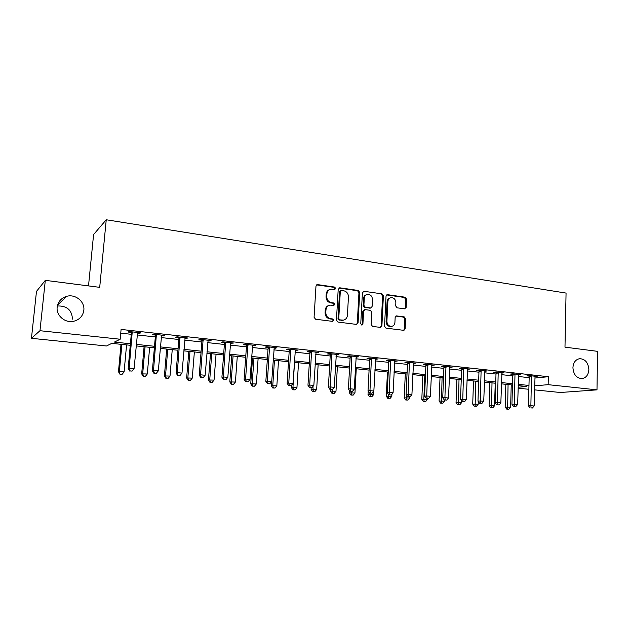 <?xml version="1.0" encoding="UTF-8"?>
<svg xmlns="http://www.w3.org/2000/svg" width="629" height="629" viewBox="0 0 629 629"><rect width="100%" height="100%" fill="white"/><g stroke="black" fill="none" stroke-linecap="round" stroke-linejoin="round"><path stroke-width="0.94" d="M335.674 288.412L334.636 287.06L317.692 284.623L315.978 286.109L314.075 317.283L315.585 319.225L332.647 321.388L333.826 320.318L332.78 318.974L330.595 318.691C327.52 317.959 325.924 315.9 325.806 312.503L325.964 309.916C326.262 307.298 327.591 305.694 329.942 305.112L333.889 305.372L334.754 304.326L333.716 302.974L331.53 302.675C328.464 301.928 326.868 299.86 326.758 296.479L326.907 293.9C327.198 291.353 328.487 289.772 330.768 289.175L334.84 289.442L335.674 288.412M334.589 289.458L334.942 288.68L333.905 287.327L316.623 284.89M332.662 321.388L333.095 320.531L332.049 319.186L329.863 318.903L330.595 318.691M333.629 305.38L334.023 304.562L332.985 303.209L330.799 302.919L331.53 302.675M572.925 367.682C573.499 374.538 576.51 378.178 581.959 378.611C586.157 377.856 588.453 374.837 588.862 369.553C588.28 362.666 585.229 359.033 579.718 358.672C575.606 359.45 573.341 362.453 572.925 367.682M57.176 307.133C55.997 315.64 65.314 323.455 73.86 321.222C79.631 319.611 82.957 315.955 83.83 310.262C85.001 301.621 75.346 293.735 66.635 296.338C61.186 298.052 58.033 301.645 57.176 307.133M404.589 308.847L406.137 307.4L406.523 299.066L405.131 297.202L387.613 294.679L386.033 296.133L384.539 326.262L385.962 328.134L403.936 330.359L405.147 328.881L405.611 318.746L404.219 316.89L396.349 315.892L395.161 317.354L394.918 322.41C394.69 324.611 393.605 325.932 391.67 326.365C388.753 326.317 387.165 324.65 386.906 321.364L387.881 301.55C388.101 299.428 389.139 298.138 390.979 297.682C393.958 297.666 395.586 299.333 395.861 302.675L395.712 305.953L397.111 307.817L404.589 308.847M130.274 345.282L111.805 343.363L106.482 345.997L31.45 338.308L36.482 291.4L45.312 280.345L99.704 287.343L106.246 219.765L566.061 293.083L564.984 347.153L597.55 351.344L596.992 389.854L560.297 392.496L534.548 389.862M45.312 280.345L39.973 330.712L120.186 339.228L114.399 342.09L130.415 343.764M534.839 378.045L548.331 376.716L121.09 329.431L120.186 339.228M548.331 376.716L548.15 384.673L596.992 389.854M359.717 292.367L358.271 290.456L339.88 287.815L338.205 289.293L336.436 320.13L337.922 322.056L356.431 324.399L358.074 322.889L359.717 292.367L358.955 292.619L357.5 290.716L338.85 288.066M364.042 291.29L381.984 293.869L383.399 295.756L381.897 325.924L380.663 327.41L372.612 326.443L371.165 324.556L371.802 312.22L370.363 310.325L365.229 309.641L363.601 311.119L362.917 324.021L362.045 325.067L360.755 323.746L362.414 292.752L364.042 291.29L381.984 293.869M120.744 333.158L131.272 334.306M137.122 334.942L155.316 336.932M161.166 337.569L178.84 339.495M184.69 340.132L201.862 342.003M207.704 342.64L224.388 344.456M230.23 345.093L246.442 346.854M252.276 347.491L268.033 349.213M273.867 349.85L289.183 351.517M295.009 352.154L309.9 353.773M315.719 354.41L330.201 355.983M336.012 356.619L350.094 358.153M355.896 358.782L369.6 360.275M375.387 360.912L388.714 362.359M394.493 362.988L407.466 364.403M413.229 365.032L425.849 366.408M431.604 367.037L443.893 368.374M449.633 369.003L461.584 370.3M467.316 370.929L478.952 372.195M484.668 372.816L495.998 374.051M501.698 374.672L512.729 375.875M518.414 376.496L529.162 377.667M137.326 333.063L139.677 333.323L140.747 332.812L129.055 331.53L128.041 332.049L131.209 332.395M161.362 335.705L163.532 335.941L164.704 335.454L153.272 334.196L152.147 334.691L155.245 335.037M184.871 338.284L188.142 338.032L176.953 336.806L175.735 337.286L178.77 337.616M207.877 340.816L211.077 340.556L200.132 339.353L198.811 339.817L201.775 340.147M230.387 343.285L233.516 343.033L222.808 341.854L221.4 342.302L224.301 342.616M252.433 345.706L255.492 345.455L245.003 344.299L243.509 344.731L246.356 345.038M274.008 348.081L277.012 347.821L266.735 346.689L265.163 347.106L267.946 347.412M295.143 350.4L298.083 350.141L288.019 349.032L286.36 349.433L289.088 349.732M315.852 352.672L318.722 352.413L308.863 351.328L307.133 351.713L309.806 352.012M336.13 354.905L338.945 354.638L329.289 353.577L327.489 353.954L330.107 354.237M356.014 357.083L358.766 356.824L349.299 355.786L347.428 356.14L349.999 356.423M375.497 359.222L378.194 358.962L368.916 357.94L366.982 358.294L369.498 358.569M394.595 361.321L397.245 361.062L388.148 360.063L386.143 360.393L388.612 360.669M413.324 363.381L415.918 363.122L407.002 362.139L404.934 362.461L407.356 362.729M431.698 365.402L434.238 365.135L425.487 364.175L423.372 364.482L425.739 364.741M449.711 367.375L452.204 367.116L443.626 366.172L441.448 366.471L443.775 366.723M467.394 369.317L469.839 369.058L461.419 368.13L459.186 368.421L461.474 368.673M484.739 371.228L487.137 370.961L478.873 370.049L476.593 370.332L478.842 370.575M501.769 373.099L504.12 372.832L496.006 371.936L493.686 372.211L495.88 372.447M518.485 374.915L520.788 374.664L512.824 373.791L510.457 374.051L512.611 374.286M534.894 376.7L537.158 376.472L529.335 375.607L526.921 375.859L529.044 376.095M106.246 219.765L93.587 234.546L88.516 285.904M31.45 338.308L39.973 330.712M72.461 319.107C71.918 310.018 66.886 305.647 57.349 305.985M528.863 389.28L518.099 388.172M518.123 387.244L526.882 386.497L518.17 385.593M512.478 384.995L501.423 383.847M495.715 383.258L484.361 382.078M478.638 381.481L466.977 380.27M461.246 379.672L449.263 378.43M443.516 377.832L431.211 376.551M425.448 375.953L412.797 374.64M407.026 374.043L394.029 372.69M388.242 372.093L374.884 370.701M369.089 370.096L355.361 368.673M349.551 368.067L335.438 366.605M329.62 365.999L315.105 364.49M309.279 363.884L294.356 362.335M288.522 361.73L273.167 360.134M267.325 359.529L251.537 357.885M245.687 357.28L229.443 355.589M223.594 354.984L206.87 353.246M201.013 352.633L183.81 350.848M177.952 350.235L160.238 348.395M154.372 347.79L136.139 345.895M534.642 385.829L548.15 384.673M136.273 344.377L154.506 346.28M160.364 346.894L178.07 348.749M183.927 349.362L201.131 351.163M206.988 351.776L223.704 353.522M229.554 354.135L245.79 355.833M251.639 356.446L267.427 358.098M273.269 358.703L288.609 360.315M294.443 360.92L309.366 362.485M315.192 363.09L329.698 364.608M335.516 365.221L349.63 366.691M355.432 367.305L369.16 368.736M374.955 369.341L388.313 370.74M394.092 371.346L407.089 372.706M412.86 373.312L425.503 374.632M431.266 375.238L443.571 376.519M449.318 377.125L461.293 378.375M467.025 378.973L478.685 380.199M484.401 380.797L495.754 381.984M501.462 382.581L512.509 383.737M518.202 384.327L528.965 385.459M139.677 333.323L139.732 332.702M163.532 335.941L163.587 335.328M186.876 338.504L186.923 337.899M209.716 341.02L209.764 340.415M232.07 343.473L232.117 342.876M253.959 345.879L253.998 345.29M275.392 348.23L275.431 347.648M296.385 350.534L296.424 349.96M316.953 352.798L316.992 352.224M337.113 355.008L337.144 354.442M356.863 357.178L356.895 356.619M376.228 359.308L376.252 358.75M395.209 361.392L395.24 360.842M413.827 363.436L413.851 362.894M432.092 365.441L432.115 364.899M450.01 367.407L450.026 366.872M467.583 369.341L467.606 368.814M329.738 289.513C327.63 290.205 326.443 291.754 326.192 294.16L326.907 293.9M330.799 302.919C327.74 302.164 326.152 300.104 326.034 296.731L326.192 294.16M328.975 305.395C326.766 306.056 325.515 307.636 325.24 310.144L325.964 309.916M329.863 318.903C326.789 318.172 325.201 316.12 325.083 312.731L325.24 310.144M356.557 324.407L357.303 323.086L358.955 292.619M341.476 290.441L340.305 291.479L338.764 318.526L339.802 319.87L343.395 320.137C345.777 319.579 347.122 317.975 347.42 315.326L348.45 296.919C348.332 293.578 346.768 291.534 343.748 290.771L341.476 290.441M340.871 290.543L339.566 291.738L340.305 291.479M343.513 320.122L339.055 320.075L338.017 318.73L339.566 291.738M380.364 327.418L381.095 326.113L382.605 296L381.182 294.12M364.521 309.727L362.831 311.347L362.147 324.218L362.917 324.021M361.73 325.067L362.147 324.218M372.462 299.475C372.179 296.07 370.505 294.388 367.43 294.427C365.567 294.899 364.513 296.196 364.285 298.327L363.908 305.372L365.355 307.274L370.898 307.958L372.101 306.488L372.462 299.475M366.605 294.687C364.765 295.174 363.735 296.471 363.507 298.571L364.285 298.327M370.41 308.1L364.584 307.502L363.137 305.6L363.507 298.571M390.216 297.91L390.169 297.926C388.329 298.382 387.299 299.671 387.079 301.786L387.881 301.55M391.45 326.412L390.861 326.553C387.944 326.514 386.355 324.847 386.096 321.568L387.079 301.786M403.606 330.367L404.313 329.069L404.785 318.95L403.386 317.095L395.838 316.088M404.667 308.855L405.312 307.62L405.697 299.302L404.305 297.446L386.654 294.915M121.004 344.322L118.472 371.747L124.102 371.873L126.571 344.896M121.892 344.417L119.4 371.44L119.935 374.2L122.183 374.247L120.304 374.074M124.102 371.873L122.183 374.247M119.935 374.2L118.472 371.747M132.389 332.867L131.359 333.378L128.167 368.5L129.189 368.162L132.239 331.876M130.124 370.929L132.082 371.11L130.124 370.929L129.189 368.162L134.095 368.618L137.586 332.466M131.359 333.378L131.013 331.742M128.167 368.5L129.708 371.063M132.082 371.11L134.095 368.618M144.08 346.721L141.674 373.87L147.304 373.996L149.647 347.294M145.071 346.823L142.704 373.571L143.561 376.181L143.153 376.291L145.401 376.346L143.561 376.181M147.304 373.996L145.401 376.346M143.153 376.291L141.674 373.87M166.677 349.064L164.397 375.945L170.019 376.071L172.244 349.645M167.762 349.181L165.513 375.662L166.331 378.233L165.883 378.344L168.132 378.399L166.331 378.233M170.019 376.071L168.132 378.399M165.883 378.344L164.397 375.945M188.81 351.367L186.648 377.974L192.27 378.108L194.369 351.941M189.982 351.485L187.859 377.707L188.629 380.246L188.142 380.356L190.39 380.411L188.629 380.246M192.27 378.108L190.39 380.411M188.142 380.356L186.648 377.974M156.535 335.516L155.402 336.012L152.375 370.756L153.507 370.434L156.385 334.534M154.388 373.17L156.306 373.343L154.388 373.17L153.507 370.434L158.304 370.882L161.614 335.115M155.402 336.012L155.056 334.392M152.375 370.756L153.932 373.296M156.306 373.343L158.304 370.882M180.153 338.103L178.919 338.583L176.057 372.966L177.292 372.651L179.996 337.136M178.125 375.356L179.996 375.529L178.125 375.356L177.292 372.651L181.985 373.091L185.123 337.702M178.919 338.583L178.573 336.979M176.057 372.966L177.63 375.482M179.996 375.529L181.985 373.091M203.261 340.643L201.933 341.099L199.228 375.128L200.557 374.829L203.104 339.684M201.343 377.494L203.175 377.667L201.343 377.494L200.557 374.829L205.148 375.254L208.12 340.234M201.933 341.099L201.587 339.518M199.228 375.128L200.808 377.612M203.175 377.667L205.148 375.254M210.495 353.624L208.443 379.971L214.057 380.105L216.054 354.198M211.753 353.75L209.74 379.704L210.463 382.22L209.944 382.322L212.193 382.377L210.463 382.22M214.057 380.105L212.193 382.377M209.944 382.322L208.443 379.971M225.874 343.119L224.451 343.56L221.911 377.243L223.326 376.952L225.725 342.176M224.066 379.594L225.858 379.759L224.066 379.594L223.326 376.952L227.816 377.376L230.623 342.711M224.451 343.56L224.113 341.995M221.911 377.243L223.492 379.704M225.858 379.759L227.816 377.376M231.739 355.825L229.805 381.921L235.411 382.055L237.29 356.407M233.076 355.967L231.173 381.669L231.865 384.154L231.315 384.256L233.556 384.311L231.865 384.154M235.411 382.055L233.556 384.311M231.315 384.256L229.805 381.921M252.559 357.987L250.735 383.832L256.333 383.973L258.11 358.569M253.982 358.137L252.182 383.588L252.834 386.049L252.253 386.143L254.493 386.198L252.834 386.049M256.333 383.973L254.493 386.198M252.253 386.143L250.735 383.832M271.516 381.74L271.248 385.703L276.839 385.844L278.513 360.684M274.464 360.268L272.774 385.475L273.379 387.904L272.774 387.999L275.007 388.054L273.379 387.904M276.839 385.844L275.007 388.054M272.774 387.999L271.248 385.703M291.502 385.27L291.361 387.543L296.943 387.684L298.523 362.768M294.553 362.351L292.957 387.322L293.531 389.728L292.886 389.815L295.127 389.87L293.531 389.728M296.943 387.684L295.127 389.87M292.886 389.815L291.361 387.543M311.174 387.779L311.08 389.343L316.654 389.493L318.14 364.804M312.904 386.536L313.281 391.513L312.613 391.592L314.846 391.655L313.281 391.513M316.654 389.493L314.846 391.655M312.613 391.592L311.08 389.343M248.007 345.549L246.505 345.974L244.107 379.311L245.609 379.035L247.857 344.613M246.301 381.646L248.062 381.803L246.301 381.646L245.609 379.035L250.004 379.444L252.661 345.14M246.505 345.974L246.167 344.425M244.107 379.311L245.703 381.748M248.062 381.803L250.004 379.444M269.684 347.923L268.096 348.34L265.839 381.339L267.427 381.072L269.534 346.996M268.08 383.651L269.802 383.808L268.08 383.651L267.427 381.072L271.728 381.481L274.236 347.515M268.096 348.34L267.757 346.799M265.839 381.339L267.443 383.753M269.802 383.808L271.728 381.481M290.905 350.251L289.238 350.652L287.123 383.32L288.782 383.069L290.755 349.339M289.395 385.616L291.085 385.774L289.395 385.616L288.782 383.069L293.004 383.462L295.363 349.842M289.238 350.652L288.908 349.134M287.123 383.32L288.727 385.711M291.085 385.774L293.004 383.462M311.693 352.531L309.955 352.916L307.966 385.262L309.704 385.027L311.552 351.627M310.278 387.543L311.937 387.692L310.278 387.543L309.704 385.027L313.84 385.412L316.057 352.122M309.955 352.916L309.625 351.414M307.966 385.262L309.586 387.637M311.937 387.692L313.84 385.412M332.065 354.772L330.249 355.133L328.385 387.165L330.201 386.937L331.915 353.868M330.736 389.43L332.356 389.579L330.736 389.43L330.201 386.937L334.251 387.315L336.334 354.355M330.249 355.133L329.926 353.647M328.385 387.165L330.013 389.516M332.356 389.579L334.251 387.315M330.508 389.563L330.422 391.112L335.988 391.262L337.38 366.801M332.23 389.595L332.655 393.267L331.963 393.337L334.188 393.4L332.655 393.267M335.988 391.262L334.188 393.4M331.963 393.337L330.422 391.112M352.028 356.957L350.141 357.311L348.403 389.036L350.29 388.816L351.878 356.069M350.785 391.277L352.374 391.419L350.785 391.277L350.29 388.816L354.253 389.186L356.211 356.541M350.141 357.311L349.818 355.841M348.403 389.036L350.031 391.356M352.374 391.419L354.253 389.186M349.52 390.625L349.394 392.842L354.953 392.999L356.258 368.767M351.249 391.474L351.658 394.981L350.943 395.051L353.168 395.114L351.658 394.981M354.953 392.999L353.168 395.114M350.943 395.051L349.394 392.842M371.59 359.104L369.64 359.442L368.02 390.861L369.97 390.656L371.44 358.223M370.434 393.086L371.983 393.227L370.434 393.086L369.97 390.656L373.854 391.018L375.686 358.687M369.64 359.442L369.325 357.987M368.02 390.861L369.648 393.164M371.983 393.227L373.854 391.018M368.185 391.104L368.012 394.54L373.555 394.697L373.736 391.159M369.923 393.188L370.3 396.663L369.561 396.734L371.778 396.797L370.3 396.663M373.555 394.697L371.778 396.797M369.561 396.734L368.012 394.54M390.766 361.211L388.753 361.533L387.244 392.653L389.257 392.457L390.625 360.331M389.689 394.863L391.214 395.004L389.689 394.863L389.257 392.457L393.07 392.811L394.784 360.794M388.753 361.533L388.439 360.095M387.244 392.653L388.879 394.941M391.214 395.004L393.07 392.811M387.456 372.006L386.277 396.215L391.812 396.372L391.914 394.179M388.282 394.1L388.596 398.322L387.834 398.385L390.043 398.448L388.596 398.322M391.812 396.372L390.043 398.448M387.834 398.385L386.277 396.215M409.573 363.271L407.498 363.586L406.098 394.414L408.174 394.226L409.424 362.406M408.575 396.608L410.069 396.742L408.575 396.608L408.174 394.226L411.916 394.572L413.512 362.854M407.498 363.586L407.191 362.155M406.098 394.414L407.741 396.679M410.069 396.742L411.916 394.572M405.304 373.862L404.203 397.85L409.723 398.008L409.778 396.765M406.303 394.697L406.546 399.942L405.76 400.005L407.969 400.068L406.546 399.942M409.723 398.008L407.969 400.068M405.76 400.005L404.203 397.85M428.011 365.292L425.888 365.598L424.591 396.136L426.721 395.956L427.869 364.435M427.091 398.314L428.553 398.448L427.091 398.314L426.721 395.956L430.385 396.301L431.871 364.875M425.888 365.598L425.574 364.183M424.591 396.136L426.234 398.377M428.553 398.448L430.385 396.301M422.822 375.686L421.807 399.454L427.311 399.619L427.358 398.479M424.819 375.89L423.82 399.297L424.174 401.53L423.364 401.593L425.566 401.656L424.174 401.53M427.311 399.619L425.566 401.656M423.364 401.593L421.807 399.454M446.103 367.273L443.925 367.572L442.73 397.827L444.915 397.654L445.961 366.424M445.253 399.989L446.684 400.115L445.253 399.989L444.915 397.654L448.508 397.992L449.884 366.856M443.925 367.572L443.61 366.172M442.73 397.827L444.373 400.052M446.684 400.115L448.508 397.992M440.025 377.471L439.081 401.035L444.577 401.2L444.624 400.075M442.069 377.683L441.472 403.095L440.646 403.15L442.847 403.22L441.472 403.095M444.577 401.2L442.847 403.22M440.646 403.15L439.081 401.035M456.921 379.224L456.049 402.584L461.529 402.749L461.6 400.925M459.013 379.444L458.462 404.628L457.613 404.683L459.807 404.754L458.462 404.628M461.529 402.749L459.807 404.754M457.613 404.683L456.049 402.584M473.519 380.954L472.717 404.109L478.182 404.274L478.276 401.506M475.658 381.174L475.147 406.137L474.282 406.192L476.468 406.255L475.147 406.137M478.182 404.274L476.468 406.255M474.282 406.192L472.717 404.109M489.818 382.644L489.087 405.603L494.536 405.768L495.235 383.21M492.004 382.872L491.54 407.623L490.651 407.671L492.837 407.734L491.54 407.623M494.536 405.768L492.837 407.734M490.651 407.671L489.087 405.603M463.848 369.223L461.615 369.506L460.522 399.486L462.763 399.321L463.707 368.382M463.07 401.632L464.477 401.758L463.07 401.632L462.763 399.321L466.286 399.651L467.559 368.806M461.615 369.506L461.316 368.146M460.522 399.486L462.166 401.687M464.477 401.758L466.286 399.651M481.264 371.134L478.984 371.409L477.977 401.113L480.265 400.956L481.122 370.3M480.548 403.244L481.932 403.37L480.548 403.244L480.265 400.956L483.732 401.286L484.904 370.717M478.984 371.409L478.693 370.072M477.977 401.113L479.628 403.299M481.932 403.37L483.732 401.286M498.357 373.005L496.022 373.272L495.109 402.709L497.453 402.568L498.215 372.179M497.704 404.824L499.064 404.95L497.704 404.824L497.453 402.568L500.849 402.882L501.926 372.588M496.022 373.272L495.738 371.967M495.109 402.709L496.768 404.879M499.064 404.95L500.849 402.882M515.135 374.845L512.753 375.104L511.927 404.282L514.318 404.14L514.994 374.027M514.538 406.373L515.874 406.499L514.538 406.373L514.318 404.14L517.651 404.455L518.634 374.428M512.753 375.104L512.478 373.83M511.927 404.282L513.586 406.428M515.874 406.499L517.651 404.455M505.834 384.311L505.166 407.073L510.606 407.238L511.243 384.869M508.067 384.539L507.634 409.078L506.738 409.117L508.916 409.188L507.634 409.078M510.606 407.238L508.916 409.188M506.738 409.117L505.166 407.073M531.599 376.653L529.186 376.897L528.439 405.815L530.868 405.689L531.466 375.843M531.073 407.899L532.378 408.017L531.073 407.899L530.868 405.689L534.147 405.996L535.043 376.236M529.186 376.897L528.91 375.655M528.439 405.815L530.098 407.946M532.378 408.017L534.147 405.996M333.905 287.327L334.636 287.06M332.049 319.186L332.78 318.974M332.985 303.209L333.716 302.974M326.034 296.731L326.758 296.479M325.083 312.731L325.806 312.503M316.985 284.898L317.692 284.623M357.303 323.086L358.074 322.889M339.141 288.074L339.88 287.815M357.5 290.716L358.271 290.456M338.017 318.73L338.764 318.526M339.055 320.075L339.802 319.87M341.343 320.365L342.09 320.161M382.605 296L383.399 295.756M381.095 326.113L381.897 325.924M362.831 311.347L363.601 311.119M363.137 305.6L363.908 305.372M364.584 307.502L365.355 307.274M369.703 308.194L370.489 307.966M386.096 321.568L386.906 321.364M395.916 316.096L396.734 315.892M403.386 317.095L404.219 316.89M404.785 318.95L405.611 318.746M404.313 329.069L405.147 328.881M386.811 294.93L387.613 294.679M404.305 297.446L405.131 297.202M405.697 299.302L406.523 299.066M405.312 307.62L406.137 307.4M132.318 332.136L131.288 332.647M156.456 334.785L155.324 335.288M180.075 337.388L178.84 337.867M203.183 339.927L201.854 340.391M225.795 342.42L224.372 342.86M247.928 344.849L246.426 345.282M269.605 347.239L268.017 347.648M290.826 349.575L289.159 349.968M311.614 351.863L309.877 352.24M331.986 354.103L330.17 354.473M351.949 356.297L350.062 356.651M371.511 358.451L369.561 358.789M390.688 360.559L388.675 360.889M409.495 362.626L407.419 362.949M427.932 364.655L425.809 364.962M446.024 366.644L443.846 366.943M463.77 368.594L461.537 368.885M481.185 370.512L478.905 370.788M498.278 372.392L495.943 372.659M515.057 374.239L512.674 374.499M531.521 376.048L529.107 376.299M57.577 305.065L66.635 296.338M316.741 284.811L317.189 284.638M339.007 287.964L339.401 287.823M342.648 320.35L343.395 320.137M370.119 308.186L370.898 307.958M390.861 326.553L391.67 326.365"/></g></svg>
